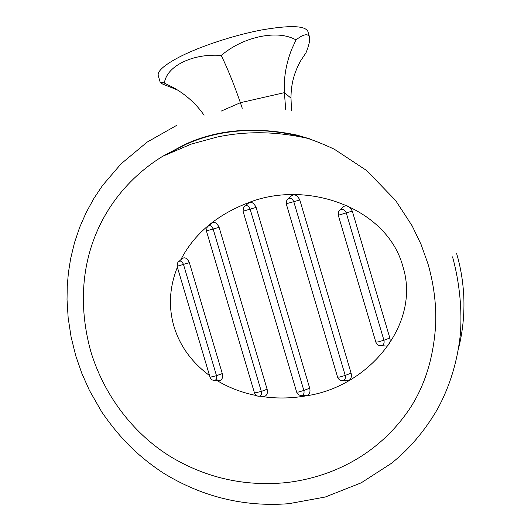 <?xml version="1.0" encoding="UTF-8"?>
<svg xmlns="http://www.w3.org/2000/svg" width="531" height="531" viewBox="0 0 531 531"><rect width="100%" height="100%" fill="white"/><g stroke="black" fill="none" stroke-linecap="round" stroke-linejoin="round"><path stroke-width="0.8" d="M345.548 380.973L345.933 380.647M303.712 395.396L307.17 395.502C309.679 394.201 310.516 391.759 309.692 388.181L256.108 207.375C253.274 201.734 250.088 200.891 246.55 204.853M288.114 203.247L299.816 199.988C296.656 193.988 293.192 193.257 289.435 197.811M344.334 380.574L348.336 380.76C351.018 379.38 351.934 376.837 351.084 373.134L299.816 199.988M381.975 345.668L386.674 346.112C389.654 344.646 390.71 341.951 389.834 338.015L383.933 340.245L346.225 212.785C343.789 208.444 341.254 208.066 338.612 211.637L338.293 215.254L352.292 211.099C348.681 204.634 344.885 204.037 340.902 209.314M352.292 211.099L389.834 338.015M207.867 230.474L219.104 227.328C216.489 221.951 213.522 221.029 210.203 224.56M261.71 396.252L264.737 396.345C267.139 395.117 267.936 392.748 267.12 389.223L219.104 227.328M177.852 262.334L177.088 266.277L189.368 262.653C186.885 257.449 184.078 256.466 180.958 259.692L179.259 261.133M215.931 379.692L219.953 380.608C222.323 379.466 223.1 377.129 222.29 373.592L216.502 375.676L183.447 264.319C181.788 260.847 179.923 260.177 177.858 262.314M189.368 262.653L222.29 373.592M285.711 109.532L284.39 92.659C283.62 77.997 286.083 63.488 291.771 49.131L296.032 39.905C302.557 34.747 306.905 33.48 309.088 36.101L309.56 37.124C310.131 40.217 308.949 45.44 306.002 52.795L301.05 60.156C294.24 71.904 290.895 84.568 291.008 98.155L291.466 110.428M242.275 108.264L240.37 102.702C235.572 88.717 230.408 75.561 224.885 63.235L221.241 55.41C232.678 45.885 245.793 39.586 260.602 36.513C275.025 33.705 286.833 34.834 296.032 39.905M177.414 89.951L162.645 84.071L160.249 82.451C160.216 81.893 161.57 82.099 164.311 83.062L173.637 87.701C186.208 94.863 196.351 104.036 204.07 115.227M164.311 83.062C165.725 74.665 171.745 67.749 182.372 62.313C193.696 56.771 206.652 54.467 221.241 55.41M309.56 37.124L307.874 31.422C305.093 25.554 289.548 25.09 261.239 30.035C234.191 35.199 201.169 46.024 180.613 56.379C164.577 64.663 157.123 71.114 158.265 75.741L160.256 82.444M296.643 392.044L298.442 392.044L303.858 390.464L250.061 208.929C248.169 205.165 246.052 204.601 243.696 207.236L243.039 211.232L256.108 207.375M337.583 377.11L339.588 377.076M375.835 342.11L378.079 341.951M254.488 392.986L261.318 391.433L213.11 228.907C211.365 225.323 209.393 224.706 207.183 227.056L206.446 231.058L207.873 230.474M210.044 377.256L216.502 375.676C217.04 378.032 216.529 379.592 214.955 380.355L219.953 380.608M304.94 395.741L306.42 395.721M307.973 138.279C263.104 126.166 222.482 128.163 186.102 144.253L162.771 156.24C103.884 192.441 66.747 263.973 90.794 351.522C105.284 399.027 136.494 435.818 170.889 456.872C206.473 478.099 244.997 486.675 286.461 482.593C332.134 477.269 379.154 454.576 410.171 408.02C425.185 384.929 433.694 356.965 435.692 324.129C436.369 304.27 433.807 284.218 428.013 263.96L421.083 244.486L412.175 225.907L395.622 200.492L366.636 170.524L334.291 149.204C320.571 142.766 308.007 138.04 296.597 135.02C254.747 126.345 217.657 129.431 185.326 144.273L162.771 156.24L191.213 144.127L216.602 137.171C246.284 130.785 277.248 131.323 309.493 138.777M180.732 259.885C194.167 233.793 216.96 214.643 249.112 202.437C307.217 179.644 387.026 207.694 402.803 266.217C421.388 324.003 368.547 386.887 306.414 395.807C290.503 398.589 275.012 398.715 259.938 396.192M256.433 395.562C241.837 392.648 228.655 387.61 216.894 380.455M209.539 375.563C191.764 362.381 179.916 346.039 173.995 326.532C168.314 306.971 169.435 287.191 177.374 267.212M299.796 395.237L302.192 395.349C303.858 394.48 304.416 392.847 303.858 390.464L309.692 388.181M339.601 377.07L345.223 375.437L293.743 201.568C291.638 197.565 289.329 197.074 286.826 200.101L286.302 203.99L288.121 203.247M340.61 380.335L343.404 380.528C345.183 379.599 345.794 377.906 345.223 375.437L351.084 373.134M378.099 341.944L383.926 340.245C384.517 342.867 383.82 344.672 381.835 345.648L386.674 346.112M378.543 345.263L381.835 345.648C378.895 345.993 376.897 344.825 375.835 342.137L338.293 215.247M257.661 396.099L259.739 396.186C261.332 395.369 261.863 393.783 261.312 391.433L267.12 389.223M213.13 380.249L214.955 380.355C212.533 380.521 210.893 379.492 210.044 377.269L177.095 266.27M221.035 111.171L240.37 102.702L284.39 92.659L291.008 98.155M456.647 253.619C460.609 266.954 462.986 281.138 463.775 296.179C464.565 313.867 462.82 331.304 458.545 348.489M176.896 125.236L147.06 142.162L121.028 163.873L102.523 185.498L93.801 198.594L86.161 212.559L79.703 227.255L74.513 242.627L70.63 258.67L68.386 272.894L67.251 286.156L67.025 299.637L68.154 317.77L71.081 336.9L75.767 355.83L81.84 373.379L89.367 390.285L101.806 412.049C122.283 441.613 140.542 457.722 162.546 472.55C201.647 496.797 243.756 507.178 288.857 503.687L325.33 496.996L361.199 482.832L391.247 463.45C409.155 449.233 424.521 431.205 437.345 409.381C449.664 386.847 457.324 361.956 460.324 334.716C462.222 310.363 459.727 282.937 452.551 256.858M243.045 211.232L296.65 392.07M296.643 392.077C297.632 394.579 299.484 395.668 302.192 395.349L307.17 395.502M286.309 203.99L337.59 377.136C338.619 379.758 340.563 380.886 343.404 380.521L348.336 380.76M206.453 231.058L254.495 393.013C255.418 395.383 257.163 396.445 259.739 396.186L264.737 396.345"/></g></svg>
